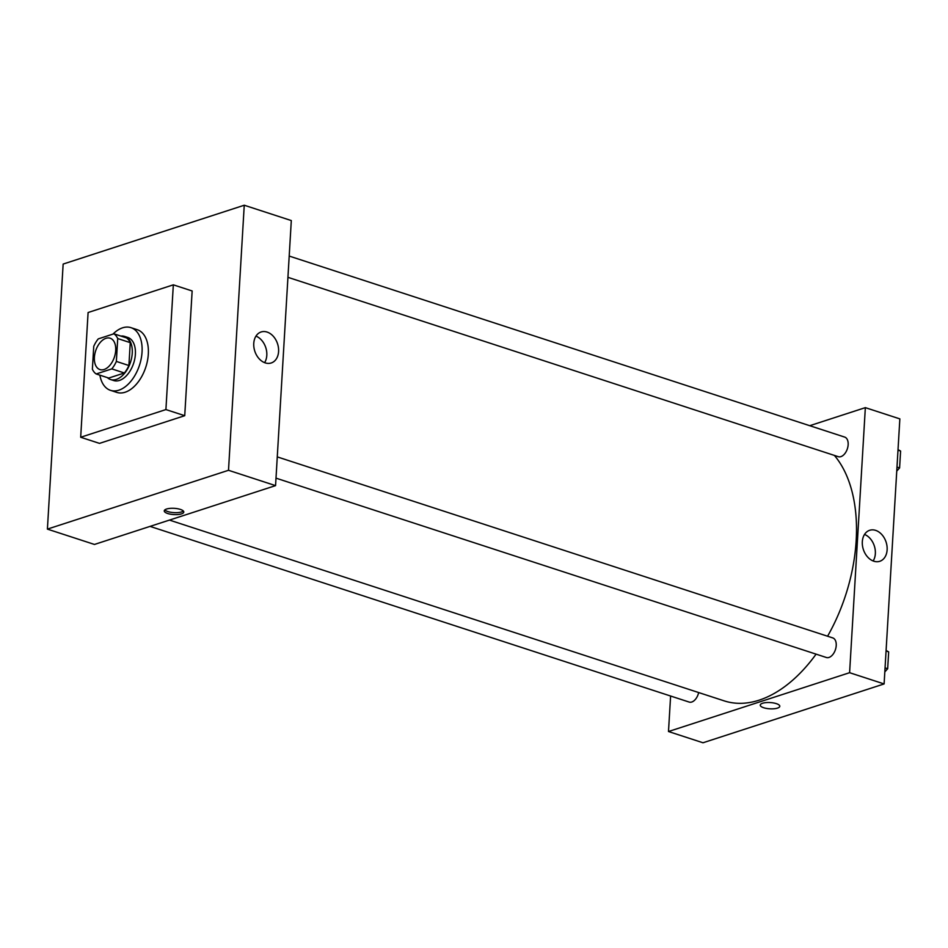 <?xml version="1.0" encoding="UTF-8"?>
<svg xmlns="http://www.w3.org/2000/svg" width="948" height="948" viewBox="0 0 948 948"><rect width="100%" height="100%" fill="white"/><g stroke="black" fill="none" stroke-linecap="round" stroke-linejoin="round"><path stroke-width="1.42" d="M104.126 369.483A16.483 9.883 108.1 0 1 99.943 369.566A16.483 9.883 108.1 0 1 95.653 350.819A16.483 9.883 108.1 0 1 110.158 338.211A16.483 9.883 108.1 0 1 115.289 353.687A16.483 9.883 108.1 0 1 104.126 369.483M116.355 361.425L117.718 338.555A22.136 13.272 108.1 0 0 113.902 333.803L98.272 338.886A22.136 13.272 108.1 0 0 93.745 346.34L92.383 369.21A22.136 13.272 108.1 0 0 96.186 373.962L111.817 368.891A22.136 13.272 108.1 0 0 116.355 361.425L128.904 365.513L130.255 342.643L117.718 338.555M96.186 373.962L108.736 378.051L124.366 372.979L111.817 368.891M113.902 333.803L126.451 337.891A22.136 13.272 108.1 0 1 130.255 342.643M128.904 365.513A22.136 13.272 108.1 0 1 124.366 372.979M107.361 377.6A22.669 13.592 -71.9 0 0 110.572 379.532A22.669 13.592 -71.9 0 0 130.516 362.183A22.669 13.592 -71.9 0 0 124.615 336.421A22.669 13.592 -71.9 0 0 120.894 336.078M124.615 336.421L127.755 337.441A22.669 13.592 108.1 0 1 134.817 358.711A22.669 13.592 108.1 0 1 119.46 380.432A22.669 13.592 108.1 0 1 113.713 380.551L110.572 379.532M112.942 334.123A32.967 19.766 108.1 0 1 130.954 327.653A32.967 19.766 108.1 0 1 141.216 358.593A32.967 19.766 108.1 0 1 118.879 390.185A32.967 19.766 108.1 0 1 110.513 390.351A32.967 19.766 108.1 0 1 99.884 375.171M130.954 327.653L137.223 329.691A32.967 19.766 108.1 0 1 147.485 360.631A32.967 19.766 108.1 0 1 125.148 392.223A32.967 19.766 108.1 0 1 116.794 392.389L110.513 390.351M165.912 409.572L80.687 437.253L88.093 312.52L173.33 284.838L165.912 409.572L184.73 415.698L99.504 443.38L80.687 437.253M173.33 284.838L192.148 290.965L184.73 415.698M63.149 264.065L244.252 205.23L228.504 470.291L47.4 529.114L63.149 264.065L47.4 529.114L228.504 470.291L244.252 205.23L63.149 264.065M47.4 529.114L94.456 544.448L275.56 485.625L291.309 220.564L244.252 205.23M267.099 332.061A16.306 11.957 -108 0 1 278.439 347.655A16.306 11.957 -108 0 1 271.211 362.977A16.306 11.957 -108 0 1 254.799 351.175A16.306 11.957 -108 0 1 261.138 331.966A16.306 11.957 -108 0 1 267.099 332.061M275.56 485.625L228.504 470.291M167.701 513.508A9.788 3.128 3.4 0 1 164.253 510.877A9.788 3.128 3.4 0 1 174.219 508.329A9.788 3.128 3.4 0 1 183.793 512.038A9.788 3.128 3.4 0 1 178.046 514.527A9.788 3.128 3.4 0 1 167.701 513.508M264.599 362.657A16.306 11.957 72 0 0 255.984 336.125M164.81 509.929A9.788 3.128 -176.6 0 0 167.82 511.553A9.788 3.128 -176.6 0 0 183.367 511.031M816.086 654.156A138.064 82.749 108.1 0 1 759.158 700.157A138.064 82.749 108.1 0 1 724.142 700.856L169.443 520.085M834.382 455.407A138.064 82.749 108.1 0 1 827.58 636.226M275.998 478.148L826.372 657.497A10.309 6.174 -71.9 0 0 835.437 649.617A10.309 6.174 -71.9 0 0 832.747 637.909L277.266 456.889M698.664 692.55A10.309 6.174 108.1 0 1 691.767 702.018A10.309 6.174 108.1 0 1 689.149 702.065L150.057 526.389M289.199 256.067L844.68 437.087A10.309 6.174 108.1 0 1 847.891 446.757A10.309 6.174 108.1 0 1 840.912 456.628A10.309 6.174 108.1 0 1 838.293 456.687L287.931 277.326M668.494 731.524L849.598 672.701L865.346 407.64L899.853 418.886L884.105 683.935L702.989 742.77L668.494 731.524L670.603 696.022M865.346 407.64L809.734 425.699M873.807 561.204A16.306 11.957 -108 0 1 862.467 545.61A16.306 11.957 -108 0 1 869.683 530.288A16.306 11.957 -108 0 1 886.096 542.09A16.306 11.957 -108 0 1 879.756 561.299A16.306 11.957 -108 0 1 873.807 561.204M884.105 683.935L849.598 672.701M760.249 705.099A9.788 3.128 -176.6 0 0 766.565 708.429A9.788 3.128 -176.6 0 0 777.479 708.109A9.788 3.128 3.4 0 1 766.565 708.44A9.788 3.128 3.4 0 1 760.249 705.111A9.788 3.128 3.4 0 1 770.203 702.563A9.788 3.128 3.4 0 1 779.789 706.272A9.788 3.128 3.4 0 1 777.479 708.109A9.788 3.128 -176.6 0 0 779.789 706.26M873.144 560.967A16.306 11.957 72 0 0 864.529 534.435M884.816 671.919L887.672 668.743L888.667 651.869L886.096 650.458M887.672 668.743L885.053 667.89M888.667 651.869L886.06 651.015M896.749 471.097L899.593 467.933L900.6 451.047L898.017 449.636M899.593 467.933L896.986 467.08M900.6 451.047L897.993 450.193"/></g></svg>
